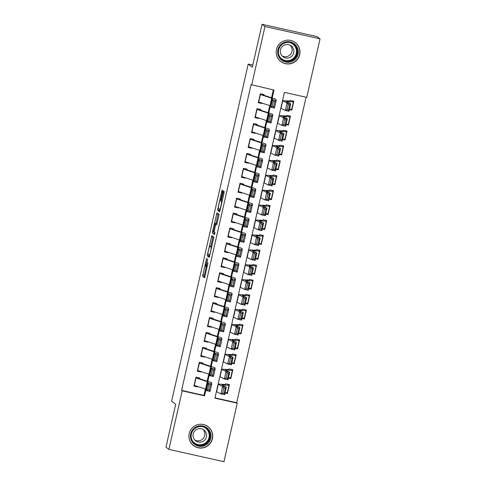 <?xml version="1.0" encoding="UTF-8"?>
<svg xmlns="http://www.w3.org/2000/svg" width="486" height="486" viewBox="0 0 486 486"><rect width="100%" height="100%" fill="white"/><g stroke="black" fill="none" stroke-linecap="round" stroke-linejoin="round"><path stroke-width="0.73" d="M206.647 258.115L202.583 276.188L204.649 277.761L208.008 262.719A4.805 0.419 -77.4 0 1 206.593 267.13L206.404 266.996A4.805 0.419 -77.4 0 1 207.103 262.027L207.71 258.929L206.939 261.905A4.805 0.419 -77.4 0 1 205.523 266.322A4.805 0.419 -77.4 0 1 205.511 266.31L205.335 266.182A4.805 0.419 -77.4 0 1 206.034 261.219L206.647 258.115M299.698 54.663A11.943 11.883 -52.7 0 1 280.847 61.564A11.943 11.883 -52.7 0 1 276.479 49.475A11.943 11.883 -52.7 0 1 295.33 42.58A11.943 11.883 -52.7 0 1 299.698 54.663M212.437 438.749A11.943 11.883 -52.7 0 1 193.586 445.65A11.943 11.883 -52.7 0 1 189.218 433.561A11.943 11.883 -52.7 0 1 208.069 426.659A11.943 11.883 -52.7 0 1 212.437 438.749M222.515 192.019L222.734 190.469L222.157 190.026L221.707 191.405L217.564 210.231L219.629 211.805L220.073 210.426L223.997 193.149L224.216 191.599L223.511 191.065L221.391 199.837L221.173 201.386L221.519 201.654A4.022 0.352 -77.4 0 1 220.954 205.724A4.022 0.352 -77.4 0 1 219.751 209.49A4.022 0.352 -77.4 0 1 219.739 209.484L218.384 208.451A4.022 0.352 -77.4 0 1 218.949 204.381A4.022 0.352 -77.4 0 1 220.152 200.609A4.022 0.352 -77.4 0 1 220.164 200.615L220.838 199.412L222.515 192.019M168.891 449.392L165.969 447.169L175.713 404.285L171.631 401.169L248.218 64.067L252.301 67.183L262.045 24.3L264.961 26.523L320.031 38.831L306.727 97.376L284.401 92.389L214.934 398.168L237.259 403.155L223.955 461.7L168.891 449.392L182.189 390.847L204.515 395.835L206.009 389.256M272.184 97.996L273.983 90.062L251.08 84.625L181.606 390.404L182.189 390.847M251.663 85.068L264.961 26.523M211.811 235.558L207.218 255.764L209.284 257.337L213.87 237.132L211.811 235.558M212.613 231.445L216.981 212.789L219.046 214.369L218.828 215.918L216.707 224.69L215.857 224.046L215.42 225.425L214.083 231.883L214.958 232.545L214.49 234.598L212.394 233.001L212.613 231.445L214.065 231.773M289.808 101.726L290.106 100.402L293.83 101.234L291.794 110.182L290.652 109.307M286.418 116.64L286.722 115.316L290.44 116.148L288.405 125.102L287.262 124.228M283.028 131.554L283.332 130.236L287.05 131.068L285.021 140.017L283.873 139.142M279.638 146.474L279.942 145.15L283.66 145.982L281.631 154.931L280.483 154.056M276.255 161.388L276.552 160.064L280.276 160.896L278.241 169.845L277.093 168.976M272.865 176.303L273.162 174.984L276.886 175.817L274.851 184.765L273.703 183.89M269.475 191.223L269.773 189.898L273.497 190.731L271.461 199.679L270.319 198.804M266.085 206.137L266.389 204.813L270.107 205.645L268.072 214.593L266.929 213.719M262.695 221.051L262.999 219.733L266.717 220.559L264.688 229.514L263.54 228.639M259.311 235.965L259.609 234.647L263.327 235.479L261.298 244.428L260.15 243.553M255.922 250.885L256.219 249.561L259.943 250.393L257.908 259.342L256.76 258.467M252.532 265.799L252.829 264.475L256.553 265.307L254.518 274.256L253.37 273.387M249.142 280.714L249.44 279.395L253.163 280.228L251.128 289.176L249.986 288.301M245.752 295.634L246.056 294.309L249.774 295.142L247.739 304.09L246.596 303.215M242.362 310.548L242.666 309.224L246.384 310.056L244.355 319.004L243.207 318.13M238.978 325.462L239.276 324.144L242.994 324.97L240.965 333.925L239.817 333.05M235.589 340.376L235.886 339.058L239.61 339.89L237.575 348.839L236.427 347.964M232.199 355.296L232.496 353.972L236.22 354.804L234.185 363.753L233.037 362.878M228.809 370.211L229.106 368.886L232.83 369.718L230.795 378.673L229.653 377.798M199.43 379.062L199.673 377.98L195.955 377.154L193.92 386.103L197.644 386.935L197.735 386.516M202.82 364.142L203.063 363.066L199.345 362.234L197.31 371.183L201.034 372.015L201.125 371.602M206.21 349.227L206.453 348.152L202.735 347.32L200.7 356.268L204.418 357.101L204.515 356.688M209.6 334.313L209.843 333.238L206.119 332.406L204.09 341.354L207.808 342.187L207.905 341.767M212.99 319.393L213.233 318.318L209.509 317.486L207.479 326.44L211.197 327.266L211.295 326.853M216.373 304.479L216.622 303.404L212.898 302.571L210.863 311.52L214.587 312.352L214.678 311.939M219.763 289.565L220.006 288.49L216.288 287.657L214.253 296.606L217.977 297.438L218.068 297.019M223.153 274.651L223.396 273.569L219.678 272.743L217.643 281.692L221.367 282.524L221.458 282.105M226.543 259.731L226.786 258.655L223.068 257.823L221.033 266.771L224.751 267.604L224.848 267.191M229.933 244.816L230.176 243.741L226.452 242.909L224.423 251.857L228.141 252.69L228.238 252.277M233.316 229.902L233.566 228.827L229.842 227.995L227.813 236.943L231.53 237.775L231.628 237.356M236.706 214.982L236.955 213.907L233.231 213.075L231.196 222.029L234.92 222.855L235.011 222.442M240.096 200.068L240.339 198.993L236.621 198.16L234.586 207.109L238.31 207.941L238.401 207.528M243.486 185.154L243.729 184.079L240.011 183.246L237.976 192.195L241.7 193.027L241.791 192.608M246.876 170.234L247.119 169.158L243.401 168.326L241.366 177.281L245.084 178.113L245.181 177.694M250.266 155.32L250.509 154.244L246.785 153.412L244.756 162.36L248.474 163.193L248.571 162.78M253.649 140.405L253.899 139.33L250.175 138.498L248.146 147.446L251.863 148.279L251.961 147.866M257.039 125.491L257.288 124.416L253.564 123.584L251.529 132.532L255.253 133.364L255.344 132.945M260.429 110.571L260.672 109.496L256.954 108.664L254.919 117.612L258.643 118.444L258.734 118.031M181.606 390.404L203.932 395.391L205.378 389.031M207.158 381.188L208.767 374.117M210.547 366.274L212.151 359.197M213.937 351.36L215.541 344.282M217.327 336.44L218.931 329.368M220.711 321.525L222.321 314.454M224.101 306.611L225.711 299.534M227.491 291.691L229.1 284.62M230.88 276.777L232.484 269.706M234.27 261.863L235.874 254.786M237.654 246.949L239.264 239.871M241.044 232.029L242.654 224.957M244.434 217.114L246.044 210.037M247.824 202.2L249.433 195.123M251.213 187.28L252.817 180.209M254.603 172.366L256.207 165.295M257.987 157.452L259.597 150.374M261.377 142.532L262.987 135.46M264.767 127.618L266.377 120.546M268.157 112.703L269.766 105.626M271.546 97.789L273.332 89.916M263.819 95.657L264.062 94.582L260.344 93.749L258.309 102.698L262.027 103.53L262.124 103.117M215 397.864L236.676 402.712L306.077 97.23M225.018 393.053L227.405 393.587L229.441 384.639L225.723 383.806L225.419 385.125M230.795 378.673L228.408 378.138M234.185 363.753L231.792 363.218M237.575 348.839L235.181 348.304M240.965 333.925L238.571 333.39M244.355 319.004L241.961 318.47M247.739 304.09L245.351 303.556M251.128 289.176L248.741 288.641M254.518 274.256L252.125 273.721M257.908 259.342L255.515 258.807M261.298 244.428L258.904 243.893M264.688 229.514L262.294 228.979M268.072 214.593L265.684 214.059M271.461 199.679L269.074 199.145M274.851 184.765L272.458 184.23M278.241 169.845L275.848 169.31M281.631 154.931L279.237 154.396M285.021 140.017L282.627 139.482M288.405 125.102L286.017 124.568M291.794 110.182L289.407 109.648M252.781 65.088L248.218 64.067M262.045 24.3L317.109 36.608L320.031 38.831M236.676 402.712L237.259 403.155M207.795 381.401L209.399 374.342M211.185 366.48L212.789 359.421M214.575 351.566L216.179 344.507M217.959 336.652L219.563 329.593M221.349 321.732L222.953 314.679M224.739 306.818L226.342 299.759M228.128 291.904L229.732 284.845M231.518 276.99L233.122 269.93M234.908 262.069L236.512 255.01M238.292 247.155L239.896 240.096M241.682 232.241L243.286 225.182M245.072 217.321L246.675 210.262M248.461 202.407L250.065 195.348M251.851 187.493L253.455 180.434M255.235 172.579L256.839 165.519M258.625 157.658L260.229 150.599M262.015 142.744L263.619 135.685M265.405 127.83L267.008 120.771M268.794 112.91L270.398 105.851M203.932 395.391L204.515 395.835M227.405 393.587L226.263 392.712M197.644 386.935L196.611 386.145M201.034 372.015L200.001 371.231M204.418 357.101L203.391 356.317M207.808 342.187L206.781 341.397M211.197 327.266L210.171 326.483M214.587 312.352L213.554 311.569M217.977 297.438L216.944 296.654M221.367 282.524L220.334 281.734M224.751 267.604L223.724 266.82M228.141 252.69L227.114 251.906M231.53 237.775L230.504 236.986M234.92 222.855L233.888 222.072M238.31 207.941L237.277 207.158M241.7 193.027L240.667 192.243M245.084 178.113L244.057 177.323M248.474 163.193L247.447 162.409M251.863 148.279L250.831 147.495M255.253 133.364L254.221 132.575M258.643 118.444L257.61 117.661M262.027 103.53L261 102.746M206.216 266.474L204.071 276.522L204.892 277.154M208.907 254.646L208.707 256.098L209.533 256.73M213.044 236.5L210.778 246.396M207.965 252.726L207.814 253.814L209.624 255.193L210.42 252.106A4.805 0.419 -77.4 0 0 211.112 247.137L209.879 246.195A4.805 0.419 -77.4 0 0 209.861 246.189A4.805 0.419 -77.4 0 0 208.445 250.6L207.965 252.726M211.331 246.524A4.805 0.419 -77.4 0 1 211.349 246.524A4.805 0.419 -77.4 0 1 211.367 246.53L211.799 246.858M215.96 223.603L218.026 214.502L216.537 214.168M218.22 213.737L218.026 214.502M214.721 233.973L212.394 233.001M215.474 223.754L216.95 224.082L216.483 223.718L214.982 223.384A4.022 0.352 -77.4 0 0 214.982 223.384A4.022 0.352 -77.4 0 0 213.779 227.15A4.022 0.352 -77.4 0 0 213.214 231.221L213.7 231.591L214.144 230.212L215.474 223.754L214.994 223.39L216.483 223.718A4.022 0.352 -77.4 0 0 216.47 223.712A4.022 0.352 -77.4 0 0 216.458 223.712M214.077 231.877L213.883 233.329M219.247 209.114L219.052 210.566L219.879 211.191M227.424 392.724L225.109 392.652M222.606 393.15L224.082 393.478L225.267 388.253L223.791 387.931L222.606 393.15L220.954 393.879L222.649 386.419L226.336 387.233L224.641 394.693L220.954 393.879L216.635 391.698A11.482 0.462 -167.2 0 1 216.507 391.595L218.202 384.14A11.482 0.462 -167.2 0 1 218.506 384.104L225.364 384.444M223.791 387.931L222.649 386.419L218.329 384.244A11.482 0.462 -167.2 0 1 218.202 384.14M227.819 384.274L228.997 385.307L222.132 384.961A7.655 0.304 12.8 0 0 221.932 384.985A7.655 0.304 12.8 0 0 222.017 385.058L226.336 387.233L225.267 388.253M224.082 393.478L224.641 394.693M195.797 377.859L207.279 381.644A7.655 0.304 -167.2 0 1 207.838 381.887L208.014 383.138L211.744 383.983L211.574 382.731A11.482 0.462 12.8 0 0 210.73 382.367L199.521 378.673M199.357 378.612L198.051 377.622M210.383 384.93L211.744 383.983L210.049 391.443L206.319 390.598L208.014 383.138L208.889 384.596L207.704 389.815L209.199 390.155L210.383 384.93L208.889 384.596M194.102 385.313L205.584 389.098A7.655 0.304 -167.2 0 1 206.143 389.347L206.319 390.598L207.704 389.815M210.049 391.443L209.199 390.155M210.778 438.329A10.334 10.285 -52.7 0 1 198.446 446.154A10.334 10.285 -52.7 0 1 190.688 433.84A10.334 10.285 -52.7 0 1 203.02 426.015A10.334 10.285 -52.7 0 1 210.778 438.329M191.375 433.962A9.568 9.526 127.3 0 0 194.874 443.645A9.568 9.526 127.3 0 0 209.976 438.117A9.568 9.526 127.3 0 0 206.477 428.433A9.568 9.526 127.3 0 0 191.375 433.962M203.026 429.375A6.81 6.78 -52.7 0 1 194.874 440.067M193.203 433.907A6.81 6.78 127.3 0 0 195.694 440.808A6.81 6.78 127.3 0 0 206.447 436.871A6.81 6.78 127.3 0 0 203.956 429.976A6.81 6.78 127.3 0 0 193.203 433.907M189.175 438.658A11.864 11.81 127.3 0 0 212.267 438.664A11.864 11.81 127.3 0 0 200.165 424.254M291.041 61.843A10.334 10.285 -52.7 0 1 278.15 55.088A10.334 10.285 -52.7 0 1 284.954 42.154A10.334 10.285 -52.7 0 1 297.839 48.91A10.334 10.285 -52.7 0 1 291.041 61.843M285.124 42.841A9.568 9.526 127.3 0 0 282.135 59.559A9.568 9.526 127.3 0 0 297.329 53.594A9.568 9.526 127.3 0 0 285.124 42.841M290.288 45.295A6.81 6.78 -52.7 0 1 282.135 55.981M285.082 44.815A6.81 6.78 127.3 0 0 282.955 56.722A6.81 6.78 127.3 0 0 293.775 52.476A6.81 6.78 127.3 0 0 285.082 44.815M276.437 54.572A11.864 11.81 127.3 0 0 299.643 54.037A11.864 11.81 127.3 0 0 287.426 40.174M230.814 377.81L228.493 377.737M225.996 378.236L227.472 378.558L228.657 373.339L227.181 373.011L225.996 378.236L224.344 378.965L226.039 371.504L229.726 372.319L228.031 379.773L224.344 378.965L220.024 376.784A11.482 0.462 -167.2 0 1 219.897 376.68L221.592 369.22A11.482 0.462 -167.2 0 1 221.895 369.184L228.754 369.53M227.181 373.011L226.039 371.504L221.713 369.324A11.482 0.462 -167.2 0 1 221.592 369.22M231.208 369.36L232.381 370.393L225.522 370.046A7.655 0.304 12.8 0 0 225.322 370.071A7.655 0.304 12.8 0 0 225.407 370.138L229.726 372.319L228.657 373.339M227.472 378.558L228.031 379.773M234.203 362.89L231.883 362.823M229.386 363.315L230.862 363.643L232.047 358.425L230.571 358.097L229.386 363.315L227.734 364.044L229.428 356.59L233.116 357.404L231.421 364.858L227.734 364.044L223.408 361.87A11.482 0.462 -167.2 0 1 223.287 361.766L224.982 354.306A11.482 0.462 -167.2 0 1 225.279 354.27L232.144 354.616M230.571 358.097L229.428 356.59L225.103 354.409A11.482 0.462 -167.2 0 1 224.982 354.306M234.598 354.44L235.917 355.46L228.912 355.132A7.655 0.304 12.8 0 0 228.712 355.157A7.655 0.304 12.8 0 0 228.797 355.223L233.116 357.404L232.047 358.425M230.862 363.643L231.421 364.858M237.593 347.976L235.273 347.909M232.77 348.401L234.246 348.729L235.437 343.505L233.96 343.183L232.77 348.401L231.123 349.13L232.812 341.67L236.506 342.484L234.811 349.944L231.123 349.13L226.798 346.949A11.482 0.462 -167.2 0 1 226.67 346.846L228.365 339.392A11.482 0.462 -167.2 0 1 228.669 339.356L235.528 339.696M233.96 343.183L232.812 341.67L228.493 339.495A11.482 0.462 -167.2 0 1 228.365 339.392M237.988 339.526L239.161 340.558L232.302 340.212A7.655 0.304 12.8 0 0 232.101 340.236A7.655 0.304 12.8 0 0 232.18 340.309L236.506 342.484L235.437 343.505M234.246 348.729L234.811 349.944M240.983 333.062L238.662 332.989M236.16 333.487L237.636 333.809L238.82 328.591L237.35 328.269L236.16 333.487L234.507 334.216L236.202 326.756L239.896 327.57L238.201 335.03L234.507 334.216L230.188 332.035A11.482 0.462 -167.2 0 1 230.06 331.932L231.755 324.472A11.482 0.462 -167.2 0 1 232.059 324.441L238.918 324.782M237.35 328.269L236.202 326.756L231.883 324.575A11.482 0.462 -167.2 0 1 231.755 324.472M241.372 324.612L242.55 325.644L235.692 325.298A7.655 0.304 12.8 0 0 235.485 325.322A7.655 0.304 12.8 0 0 235.57 325.389L239.896 327.57L238.82 328.591M237.636 333.809L238.201 335.03M199.181 362.945L210.669 366.723A7.655 0.304 -167.2 0 1 211.228 366.973L211.404 368.224L215.134 369.068L214.958 367.817A11.482 0.462 12.8 0 0 214.119 367.446L202.905 363.759M202.741 363.698L201.441 362.708M213.773 370.016L215.134 369.068L213.439 376.522L209.709 375.678L211.404 368.224L212.279 369.676L211.094 374.9L212.589 375.235L213.773 370.016L212.279 369.676M197.486 370.399L208.974 374.184A7.655 0.304 -167.2 0 1 209.533 374.427L209.709 375.678L211.094 374.9M213.439 376.522L212.589 375.235M202.571 348.025L214.059 351.809A7.655 0.304 -167.2 0 1 214.618 352.052L214.794 353.304L218.524 354.154L218.348 352.903A11.482 0.462 12.8 0 0 217.509 352.532L206.295 348.845M206.131 348.784L204.831 347.788M217.163 355.102L218.524 354.154L216.829 361.608L213.099 360.764L214.794 353.304L215.669 354.762L214.484 359.98L215.978 360.32L217.163 355.102L215.669 354.762M200.876 355.485L212.364 359.269A7.655 0.304 -167.2 0 1 212.923 359.512L213.099 360.764L214.484 359.98M216.829 361.608L215.978 360.32M205.961 333.11L217.442 336.895A7.655 0.304 -167.2 0 1 218.007 337.138L218.178 338.39L221.914 339.234L221.738 337.983A11.482 0.462 12.8 0 0 220.899 337.618L209.685 333.931M209.521 333.864L208.221 332.874M220.553 340.182L221.914 339.234L220.219 346.694L216.489 345.85L218.178 338.39L219.058 339.848L217.874 345.066L219.362 345.406L220.553 340.182L219.058 339.848M204.266 340.571L215.754 344.349A7.655 0.304 -167.2 0 1 216.313 344.598L216.489 345.85L217.874 345.066M220.219 346.694L219.362 345.406M209.351 318.196L220.832 321.975A7.655 0.304 -167.2 0 1 221.397 322.224L221.567 323.476L225.304 324.32L225.127 323.068A11.482 0.462 12.8 0 0 224.283 322.704L213.075 319.01M212.911 318.95L211.61 317.959M223.937 325.268L225.304 324.32L223.609 331.78L219.872 330.93L221.567 323.476L222.448 324.934L221.258 330.152L222.752 330.492L223.937 325.268L222.448 324.934M207.656 325.65L219.137 329.435A7.655 0.304 -167.2 0 1 219.702 329.678L219.872 330.93L221.258 330.152M223.609 331.78L222.752 330.492M244.367 318.148L242.052 318.075M239.549 318.573L241.026 318.895L242.21 313.677L240.734 313.349L239.549 318.573L237.897 319.296L239.592 311.842L243.279 312.656L241.591 320.11L237.897 319.296L233.578 317.121A11.482 0.462 -167.2 0 1 233.45 317.018L235.145 309.558A11.482 0.462 -167.2 0 1 235.449 309.521L242.307 309.868M240.734 313.349L239.592 311.842L235.273 309.661A11.482 0.462 -167.2 0 1 235.145 309.558M244.762 309.691L246.08 310.712L239.082 310.384A7.655 0.304 12.8 0 0 238.875 310.408A7.655 0.304 12.8 0 0 238.96 310.475L243.279 312.656L242.21 313.677M241.026 318.895L241.591 320.11M212.74 303.276L224.222 307.061A7.655 0.304 -167.2 0 1 224.781 307.304L224.957 308.555L228.687 309.406L228.517 308.154A11.482 0.462 12.8 0 0 227.673 307.784L216.464 304.096M216.3 304.036L215 303.039M227.327 310.354L228.687 309.406L226.998 316.86L223.262 316.015L224.957 308.555L225.838 310.013L224.647 315.238L226.142 315.572L227.327 310.354L225.838 310.013M211.046 310.736L222.527 314.521A7.655 0.304 -167.2 0 1 223.086 314.764L223.262 316.015L224.647 315.238M226.998 316.86L226.142 315.572M247.757 303.228L245.442 303.161M242.939 303.653L244.415 303.981L245.6 298.756L244.124 298.434L242.939 303.653L241.287 304.382L242.982 296.922L246.669 297.736L244.974 305.196L241.287 304.382L236.968 302.207A11.482 0.462 -167.2 0 1 236.84 302.104L238.535 294.644A11.482 0.462 -167.2 0 1 238.839 294.607L245.697 294.953M244.124 298.434L242.982 296.922L238.662 294.747A11.482 0.462 -167.2 0 1 238.535 294.644M248.152 294.777L249.33 295.81L242.465 295.464A7.655 0.304 12.8 0 0 242.265 295.488A7.655 0.304 12.8 0 0 242.35 295.561L246.669 297.736L245.6 298.756M244.415 303.981L244.974 305.196M216.13 288.362L227.612 292.147A7.655 0.304 -167.2 0 1 228.171 292.39L228.347 293.641L232.077 294.486L231.907 293.234A11.482 0.462 12.8 0 0 231.063 292.87L219.854 289.182M219.69 289.115L218.384 288.125M230.716 295.439L232.077 294.486L230.382 301.946L226.652 301.101L228.347 293.641L229.222 295.099L228.037 300.318L229.532 300.658L230.716 295.439L229.222 295.099M214.435 295.822L225.917 299.607A7.655 0.304 -167.2 0 1 226.476 299.85L226.652 301.101L228.037 300.318M230.382 301.946L229.532 300.658M251.147 288.313L248.826 288.241M246.329 288.739L247.805 289.067L248.99 283.842L247.514 283.52L246.329 288.739L244.677 289.468L246.372 282.008L250.059 282.822L248.364 290.282L244.677 289.468L240.351 287.287A11.482 0.462 -167.2 0 1 240.23 287.183L241.925 279.729A11.482 0.462 -167.2 0 1 242.228 279.693L249.087 280.033M247.514 283.52L246.372 282.008L242.046 279.833A11.482 0.462 -167.2 0 1 241.925 279.729M251.541 279.863L252.714 280.896L245.855 280.55A7.655 0.304 12.8 0 0 245.655 280.574A7.655 0.304 12.8 0 0 245.74 280.641L250.059 282.822L248.99 283.842M247.805 289.067L248.364 290.282M219.514 273.448L231.002 277.233A7.655 0.304 -167.2 0 1 231.561 277.476L231.737 278.727L235.467 279.572L235.291 278.32A11.482 0.462 12.8 0 0 234.452 277.956L223.238 274.262M223.074 274.201L221.774 273.211M234.106 280.519L235.467 279.572L233.772 287.032L230.042 286.187L231.737 278.727L232.612 280.185L231.427 285.404L232.922 285.744L234.106 280.519L232.612 280.185M217.819 280.902L229.307 284.687A7.655 0.304 -167.2 0 1 229.866 284.936L230.042 286.187L231.427 285.404M233.772 287.032L232.922 285.744M254.931 264.949L256.244 265.964L254.555 273.418L252.216 273.326M249.719 273.825L251.195 274.147L252.38 268.928L250.904 268.6L249.719 273.825L248.067 274.554L249.761 267.093L253.449 267.908L251.754 275.362L248.067 274.554L243.741 272.373A11.482 0.462 -167.2 0 1 243.62 272.269L245.309 264.809A11.482 0.462 -167.2 0 1 245.612 264.773L252.477 265.119M250.904 268.6L249.761 267.093L245.436 264.913A11.482 0.462 -167.2 0 1 245.309 264.809M256.244 265.964L249.245 265.635A7.655 0.304 12.8 0 0 249.045 265.66A7.655 0.304 12.8 0 0 249.13 265.727L253.449 267.908L252.38 268.928M251.195 274.147L251.754 275.362M222.904 258.528L234.392 262.312A7.655 0.304 -167.2 0 1 234.951 262.562L235.127 263.813L238.857 264.657L238.681 263.406A11.482 0.462 12.8 0 0 237.842 263.035L226.628 259.348M226.464 259.287L225.164 258.291M237.496 265.605L238.857 264.657L237.162 272.111L233.432 271.267L235.127 263.813L236.002 265.265L234.817 270.489L236.311 270.824L237.496 265.605L236.002 265.265M221.209 265.988L232.697 269.773A7.655 0.304 -167.2 0 1 233.256 270.016L233.432 271.267L234.817 270.489M237.162 272.111L236.311 270.824M257.926 258.479L255.606 258.412M253.103 258.904L254.579 259.232L255.77 254.014L254.293 253.686L253.103 258.904L251.45 259.633L253.145 252.179L256.839 252.987L255.144 260.447L251.45 259.633L247.131 257.459A11.482 0.462 -167.2 0 1 247.003 257.355L248.698 249.895A11.482 0.462 -167.2 0 1 249.002 249.859L255.861 250.205M254.293 253.686L253.145 252.179L248.826 249.998A11.482 0.462 -167.2 0 1 248.698 249.895M258.321 250.029L259.494 251.062L252.635 250.721A7.655 0.304 12.8 0 0 252.434 250.746A7.655 0.304 12.8 0 0 252.513 250.812L256.839 252.987L255.77 254.014M254.579 259.232L255.144 260.447M226.294 243.614L237.775 247.398A7.655 0.304 -167.2 0 1 238.34 247.641L238.511 248.893L242.247 249.737L242.071 248.486A11.482 0.462 12.8 0 0 241.232 248.121L230.018 244.434M229.854 244.373L228.554 243.377M240.886 250.691L242.247 249.737L240.552 257.197L236.822 256.353L238.511 248.893L239.391 250.351L238.207 255.569L239.695 255.909L240.886 250.691L239.391 250.351M224.599 251.074L236.087 254.858A7.655 0.304 -167.2 0 1 236.646 255.101L236.822 256.353L238.207 255.569M240.552 257.197L239.695 255.909M261.705 235.115L263.023 236.129L261.328 243.589L258.995 243.492M256.493 243.99L257.969 244.318L259.153 239.094L257.677 238.772L256.493 243.99L254.84 244.719L256.535 237.259L260.229 238.073L258.534 245.533L254.84 244.719L250.521 242.538A11.482 0.462 -167.2 0 1 250.393 242.435L252.088 234.981A11.482 0.462 -167.2 0 1 252.392 234.945L259.251 235.285M257.677 238.772L256.535 237.259L252.216 235.084A11.482 0.462 -167.2 0 1 252.088 234.981M263.023 236.129L256.025 235.801A7.655 0.304 12.8 0 0 255.818 235.825A7.655 0.304 12.8 0 0 255.903 235.898L260.229 238.073L259.153 239.094M257.969 244.318L258.534 245.533M229.684 228.699L241.165 232.484A7.655 0.304 -167.2 0 1 241.73 232.727L241.9 233.979L245.637 234.823L245.46 233.572A11.482 0.462 12.8 0 0 244.616 233.207L233.408 229.514M233.244 229.453L231.944 228.463M244.27 235.771L245.637 234.823L243.942 242.283L240.206 241.439L241.9 233.979L242.781 235.437L241.591 240.655L243.085 240.995L244.27 235.771L242.781 235.437M227.989 236.16L239.47 239.938A7.655 0.304 -167.2 0 1 240.035 240.187L240.206 241.439L241.591 240.655M243.942 242.283L243.085 240.995M264.7 228.651L262.385 228.578M259.882 229.076L261.359 229.398L262.543 224.18L261.067 223.852L259.882 229.076L258.23 229.805L259.925 222.345L263.612 223.159L261.924 230.619L258.23 229.805L253.911 227.624A11.482 0.462 -167.2 0 1 253.783 227.521L255.478 220.061A11.482 0.462 -167.2 0 1 255.782 220.024L262.64 220.371M261.067 223.852L259.925 222.345L255.606 220.164A11.482 0.462 -167.2 0 1 255.478 220.061M265.095 220.201L266.273 221.233L259.415 220.887A7.655 0.304 12.8 0 0 259.208 220.911A7.655 0.304 12.8 0 0 259.293 220.978L263.612 223.159L262.543 224.18M261.359 229.398L261.924 230.619M233.073 213.785L244.555 217.564A7.655 0.304 -167.2 0 1 245.114 217.813L245.29 219.065L249.02 219.909L248.85 218.657A11.482 0.462 12.8 0 0 248.006 218.287L236.797 214.599M236.633 214.539L235.333 213.548M247.66 220.857L249.02 219.909L247.331 227.369L243.595 226.519L245.29 219.065L246.171 220.516L244.98 225.741L246.475 226.075L247.66 220.857L246.171 220.516M231.379 221.239L242.86 225.024A7.655 0.304 -167.2 0 1 243.419 225.267L243.595 226.519L244.98 225.741M247.331 227.369L246.475 226.075M268.09 213.731L265.775 213.664M263.272 214.162L264.749 214.484L265.933 209.266L264.457 208.937L263.272 214.162L261.62 214.885L263.315 207.431L267.002 208.245L265.307 215.699L261.62 214.885L257.301 212.71A11.482 0.462 -167.2 0 1 257.173 212.607L258.868 205.147A11.482 0.462 -167.2 0 1 259.172 205.11L266.03 205.457M264.457 208.937L263.315 207.431L258.995 205.25A11.482 0.462 -167.2 0 1 258.868 205.147M268.485 205.28L269.803 206.301L262.798 205.973A7.655 0.304 12.8 0 0 262.598 205.997A7.655 0.304 12.8 0 0 262.683 206.064L267.002 208.245L265.933 209.266M264.749 214.484L265.307 215.699M236.463 198.865L247.945 202.65A7.655 0.304 -167.2 0 1 248.504 202.893L248.68 204.144L252.41 204.995L252.24 203.743A11.482 0.462 12.8 0 0 251.396 203.373L240.187 199.685M240.023 199.625L238.717 198.628M251.049 205.943L252.41 204.995L250.715 212.449L246.985 211.604L248.68 204.144L249.555 205.602L248.37 210.827L249.865 211.161L251.049 205.943L249.555 205.602M234.768 206.325L246.25 210.11A7.655 0.304 -167.2 0 1 246.809 210.353L246.985 211.604L248.37 210.827M250.715 212.449L249.865 211.161M271.48 198.817L269.159 198.75M266.662 199.242L268.138 199.57L269.323 194.345L267.847 194.023L266.662 199.242L265.01 199.971L266.705 192.511L270.392 193.325L268.697 200.785L265.01 199.971L260.684 197.79A11.482 0.462 -167.2 0 1 260.563 197.687L262.258 190.233A11.482 0.462 -167.2 0 1 262.562 190.196L269.42 190.542M267.847 194.023L266.705 192.511L262.379 190.336A11.482 0.462 -167.2 0 1 262.258 190.233M271.874 190.366L273.047 191.399L266.188 191.053A7.655 0.304 12.8 0 0 265.988 191.077A7.655 0.304 12.8 0 0 266.073 191.15L270.392 193.325L269.323 194.345M268.138 199.57L268.697 200.785M239.847 183.951L251.335 187.736A7.655 0.304 -167.2 0 1 251.894 187.979L252.07 189.23L255.8 190.075L255.624 188.823A11.482 0.462 12.8 0 0 254.786 188.459L243.571 184.771M243.407 184.704L242.107 183.714M254.439 191.028L255.8 190.075L254.105 197.535L250.375 196.69L252.07 189.23L252.945 190.688L251.76 195.907L253.255 196.247L254.439 191.028L252.945 190.688M238.152 191.411L249.64 195.19A7.655 0.304 -167.2 0 1 250.199 195.439L250.375 196.69L251.76 195.907M254.105 197.535L253.255 196.247M274.869 183.902L272.549 183.83M270.052 184.328L271.528 184.65L272.713 179.431L271.237 179.109L270.052 184.328L268.4 185.057L270.095 177.597L273.782 178.411L272.087 185.871L268.4 185.057L264.074 182.876A11.482 0.462 -167.2 0 1 263.953 182.772L265.642 175.318A11.482 0.462 -167.2 0 1 265.945 175.282L272.804 175.622M271.237 179.109L270.095 177.597L265.769 175.422A11.482 0.462 -167.2 0 1 265.642 175.318M275.264 175.452L276.437 176.485L269.578 176.139A7.655 0.304 12.8 0 0 269.378 176.163A7.655 0.304 12.8 0 0 269.463 176.23L273.782 178.411L272.713 179.431M271.528 184.65L272.087 185.871M243.237 169.037L254.725 172.822A7.655 0.304 -167.2 0 1 255.284 173.065L255.46 174.316L259.19 175.16L259.014 173.909A11.482 0.462 12.8 0 0 258.175 173.545L246.961 169.851M246.797 169.79L245.497 168.8M257.829 176.108L259.19 175.16L257.495 182.621L253.765 181.77L255.46 174.316L256.335 175.774L255.15 180.992L256.638 181.333L257.829 176.108L256.335 175.774M241.542 176.491L253.03 180.276A7.655 0.304 -167.2 0 1 253.589 180.519L253.765 181.77L255.15 180.992M257.495 182.621L256.638 181.333M278.259 168.988L275.939 168.915M273.436 169.414L274.912 169.736L276.103 164.517L274.626 164.189L273.436 169.414L271.783 170.136L273.478 162.682L277.172 163.496L275.477 170.951L271.783 170.136L267.464 167.962A11.482 0.462 -167.2 0 1 267.336 167.858L269.031 160.398A11.482 0.462 -167.2 0 1 269.335 160.362L276.194 160.708M274.626 164.189L273.478 162.682L269.159 160.501A11.482 0.462 -167.2 0 1 269.031 160.398M278.654 160.538L279.966 161.552L272.968 161.224A7.655 0.304 12.8 0 0 272.768 161.249A7.655 0.304 12.8 0 0 272.846 161.316L277.172 163.496L276.103 164.517M274.912 169.736L275.477 170.951M246.627 154.117L258.109 157.901A7.655 0.304 -167.2 0 1 258.674 158.15L258.844 159.402L262.58 160.246L262.404 158.995A11.482 0.462 12.8 0 0 261.565 158.624L250.351 154.937M250.187 154.876L248.887 153.88M261.219 161.194L262.58 160.246L260.885 167.7L257.155 166.856L258.844 159.402L259.724 160.854L258.54 166.078L260.028 166.412L261.219 161.194L259.724 160.854M244.932 161.577L256.42 165.362A7.655 0.304 -167.2 0 1 256.979 165.605L257.155 166.856L258.54 166.078M260.885 167.7L260.028 166.412M281.649 154.068L279.329 154.001M276.826 154.493L278.302 154.821L279.486 149.603L278.01 149.275L276.826 154.493L275.173 155.222L276.868 147.768L280.562 148.576L278.867 156.036L275.173 155.222L270.854 153.047A11.482 0.462 -167.2 0 1 270.726 152.944L272.421 145.484A11.482 0.462 -167.2 0 1 272.725 145.448L279.584 145.794M278.01 149.275L276.868 147.768L272.549 145.587A11.482 0.462 -167.2 0 1 272.421 145.484M282.038 145.618L283.216 146.651L276.358 146.31A7.655 0.304 12.8 0 0 276.151 146.329A7.655 0.304 12.8 0 0 276.236 146.401L280.562 148.576L279.486 149.603M278.302 154.821L278.867 156.036M250.017 139.203L261.498 142.987A7.655 0.304 -167.2 0 1 262.063 143.23L262.233 144.482L265.97 145.326L265.793 144.075A11.482 0.462 12.8 0 0 264.949 143.71L253.741 140.023M253.577 139.962L252.277 138.966M264.603 146.28L265.97 145.326L264.275 152.786L260.539 151.942L262.233 144.482L263.114 145.94L261.924 151.158L263.418 151.498L264.603 146.28L263.114 145.94M248.322 146.663L259.803 150.447A7.655 0.304 -167.2 0 1 260.368 150.69L260.539 151.942L261.924 151.158M264.275 152.786L263.418 151.498M285.033 139.154L282.718 139.081M280.215 139.579L281.692 139.907L282.876 134.683L281.4 134.361L280.215 139.579L278.563 140.308L280.258 132.848L283.945 133.662L282.257 141.122L278.563 140.308L274.244 138.127A11.482 0.462 -167.2 0 1 274.116 138.024L275.811 130.57A11.482 0.462 -167.2 0 1 276.115 130.534L282.974 130.874M281.4 134.361L280.258 132.848L275.939 130.673A11.482 0.462 -167.2 0 1 275.811 130.57M285.428 130.704L286.606 131.736L279.748 131.39A7.655 0.304 12.8 0 0 279.541 131.414A7.655 0.304 12.8 0 0 279.626 131.487L283.945 133.662L282.876 134.683M281.692 139.907L282.257 141.122M253.406 124.288L264.888 128.073A7.655 0.304 -167.2 0 1 265.447 128.316L265.623 129.568L269.353 130.412L269.183 129.161A11.482 0.462 12.8 0 0 268.339 128.796L257.13 125.102M256.966 125.042L255.66 124.052M267.993 131.36L269.353 130.412L267.658 137.872L263.928 137.028L265.623 129.568L266.498 131.026L265.313 136.244L266.808 136.584L267.993 131.36L266.498 131.026M251.712 131.742L263.193 135.527A7.655 0.304 -167.2 0 1 263.752 135.776L263.928 137.028L265.313 136.244M267.658 137.872L266.808 136.584M288.423 124.24L286.108 124.167M283.605 124.665L285.082 124.987L286.266 119.769L284.79 119.441L283.605 124.665L281.953 125.394L283.648 117.934L287.335 118.748L285.64 126.208L281.953 125.394L277.634 123.213A11.482 0.462 -167.2 0 1 277.506 123.11L279.201 115.65A11.482 0.462 -167.2 0 1 279.505 115.613L286.363 115.96M284.79 119.441L283.648 117.934L279.329 115.753A11.482 0.462 -167.2 0 1 279.201 115.65M288.818 115.79L289.99 116.822L283.131 116.476A7.655 0.304 12.8 0 0 282.931 116.5A7.655 0.304 12.8 0 0 283.016 116.567L287.335 118.748L286.266 119.769M285.082 124.987L285.64 126.208M256.79 109.374L268.278 113.153A7.655 0.304 -167.2 0 1 268.837 113.402L269.013 114.653L272.743 115.498L272.573 114.246A11.482 0.462 12.8 0 0 271.729 113.876L260.514 110.188M260.35 110.128L259.05 109.137M271.382 116.446L272.743 115.498L271.048 122.952L267.318 122.108L269.013 114.653L269.888 116.105L268.703 121.33L270.198 121.664L271.382 116.446L269.888 116.105M255.101 116.828L266.583 120.613A7.655 0.304 -167.2 0 1 267.142 120.856L267.318 122.108L268.703 121.33M271.048 122.952L270.198 121.664M291.813 109.32L289.492 109.253M286.995 109.745L288.471 110.073L289.656 104.855L288.18 104.526L286.995 109.745L285.343 110.474L287.038 103.02L290.725 103.834L289.03 111.288L285.343 110.474L281.017 108.299A11.482 0.462 -167.2 0 1 280.896 108.196L282.591 100.736A11.482 0.462 -167.2 0 1 282.895 100.699L289.753 101.045M288.18 104.526L287.038 103.02L282.712 100.839A11.482 0.462 -167.2 0 1 282.591 100.736M292.208 100.869L293.526 101.89L286.521 101.562A7.655 0.304 12.8 0 0 286.321 101.586A7.655 0.304 12.8 0 0 286.406 101.653L290.725 103.834L289.656 104.855M288.471 110.073L289.03 111.288M260.18 94.454L271.668 98.239A7.655 0.304 -167.2 0 1 272.227 98.482L272.403 99.733L276.133 100.584L275.957 99.332A11.482 0.462 12.8 0 0 275.119 98.962L263.904 95.274M263.74 95.213L262.44 94.217M274.772 101.531L276.133 100.584L274.438 108.038L270.708 107.193L272.403 99.733L273.278 101.191L272.093 106.41L273.588 106.75L274.772 101.531L273.278 101.191M258.485 101.914L269.973 105.699A7.655 0.304 -167.2 0 1 270.532 105.942L270.708 107.193L272.093 106.41M274.438 108.038L273.588 106.75M204.071 276.522L202.583 276.188M204.284 274.967L202.796 274.639M208.707 256.098L207.218 255.764M208.713 254.5L207.437 254.214M212.85 237.271L211.361 236.937M211.702 247.271L211.112 247.137M211.367 246.53L209.879 246.195M215.857 224.046L216.89 224.277L215.863 224.052M213.7 231.591L214.071 231.67L213.706 231.585M220.261 209.6L219.769 209.49L220.261 209.606M222.041 201.769L221.519 201.654M222.084 201.593L221.173 201.386M222.43 200.068L221.391 199.837M224.101 192.675L223.074 192.444M219.052 210.566L217.564 210.231M219.058 208.962L217.783 208.682M222.606 191.606L221.707 191.405M216.635 391.698L218.329 384.244M227.302 392.761L228.997 385.307M207.279 381.644L205.584 389.098M207.838 381.887L206.143 389.347M196.01 377.932L194.315 385.392M206.173 428.209A9.568 9.526 -52.7 0 1 209.369 437.655A9.568 9.526 -52.7 0 1 194.576 443.408M192.274 440.602A9.252 9.21 127.3 0 0 209.004 437.54A9.252 9.21 127.3 0 0 202.856 426.732M293.435 44.123A9.568 9.526 -52.7 0 1 290.148 60.604A9.568 9.526 -52.7 0 1 281.837 59.322M279.535 56.516A9.252 9.21 127.3 0 0 296.496 51.467A9.252 9.21 127.3 0 0 290.118 42.647M220.024 376.784L221.713 369.324M230.686 377.847L232.381 370.393M223.408 361.87L225.103 354.409M234.076 362.933L235.771 355.473M226.798 346.949L228.493 339.495M237.466 348.019L239.161 340.558M230.188 332.035L231.883 324.575M240.856 333.098L242.55 325.644M210.669 366.723L208.974 374.184M211.228 366.973L209.533 374.427M199.4 363.018L197.705 370.478M214.059 351.809L212.364 359.269M214.618 352.052L212.923 359.512M202.79 348.104L201.095 355.558M217.442 336.895L215.754 344.349M218.007 337.138L216.313 344.598M206.179 333.183L204.485 340.643M220.832 321.975L219.137 329.435M221.397 322.224L219.702 329.678M209.563 318.269L207.874 325.729M233.578 317.121L235.273 309.661M244.245 318.184L245.94 310.724M224.222 307.061L222.527 314.521M224.781 307.304L223.086 314.764M212.953 303.355L211.258 310.809M236.968 302.207L238.662 294.747M247.635 303.27L249.33 295.81M227.612 292.147L225.917 299.607M228.171 292.39L226.476 299.85M216.343 288.441L214.648 295.895M240.351 287.287L242.046 279.833M251.019 288.35L252.714 280.896M231.002 277.233L229.307 284.687M231.561 277.476L229.866 284.936M219.733 273.521L218.038 280.981M243.741 272.373L245.436 264.913M254.409 273.436L256.104 265.982M234.392 262.312L232.697 269.773M234.951 262.562L233.256 270.016M223.123 258.607L221.428 266.067M247.131 257.459L248.826 249.998M257.799 258.522L259.494 251.062M237.775 247.398L236.087 254.858M238.34 247.641L236.646 255.101M226.512 243.693L224.818 251.147M250.521 242.538L252.216 235.084M261.189 243.608L262.883 236.147M241.165 232.484L239.47 239.938M241.73 232.727L240.035 240.187M229.896 228.772L228.201 236.232M253.911 227.624L255.606 220.164M264.578 228.687L266.273 221.233M244.555 217.564L242.86 225.024M245.114 217.813L243.419 225.267M233.286 213.858L231.591 221.318M257.301 212.71L258.995 205.25M267.968 213.773L269.657 206.313M247.945 202.65L246.25 210.11M248.504 202.893L246.809 210.353M236.676 198.944L234.981 206.398M260.684 197.79L262.379 190.336M271.352 198.859L273.047 191.399M251.335 187.736L249.64 195.19M251.894 187.979L250.199 195.439M240.066 184.024L238.371 191.484M264.074 182.876L265.769 175.422M274.742 183.939L276.437 176.485M254.725 172.822L253.03 180.276M255.284 173.065L253.589 180.519M243.456 169.11L241.761 176.57M267.464 167.962L269.159 160.501M278.132 169.025L279.827 161.565M258.109 157.901L256.42 165.362M258.674 158.15L256.979 165.605M246.845 154.196L245.151 161.656M270.854 153.047L272.549 145.587M281.522 154.111L283.216 146.651M261.498 142.987L259.803 150.447M262.063 143.23L260.368 150.69M250.229 139.282L248.534 146.736M274.244 138.127L275.939 130.673M284.911 139.196L286.606 131.736M264.888 128.073L263.193 135.527M265.447 128.316L263.752 135.776M253.619 124.361L251.924 131.821M277.634 123.213L279.329 115.753M288.301 124.276L289.99 116.822M268.278 113.153L266.583 120.613M268.837 113.402L267.142 120.856M257.009 109.447L255.314 116.907M281.017 108.299L282.712 100.839M291.685 109.362L293.38 101.902M271.668 98.239L269.973 105.699M272.227 98.482L270.532 105.942M260.399 94.533L258.704 101.987M211.349 246.524L209.861 246.189M227.442 392.749L229.137 385.289M207.929 426.653L206.957 425.906M193.537 445.516L192.565 444.775M295.19 42.568L294.218 41.826M280.799 61.43L279.827 60.689M230.832 377.829L232.527 370.375M234.222 362.914L235.917 355.46M237.605 348L239.3 340.54M240.995 333.086L242.69 325.626M244.385 318.166L246.08 310.712M247.775 303.252L249.47 295.792M251.165 288.338L252.86 280.878M257.938 258.503L259.633 251.043M264.718 228.675L266.413 221.215M268.108 213.755L269.803 206.301M271.498 198.841L273.193 191.381M274.888 183.927L276.577 176.467M278.271 169.007L279.966 161.552M281.661 154.092L283.356 146.632M285.051 139.178L286.746 131.718M288.441 124.258L290.136 116.804M291.831 109.344L293.526 101.89"/></g></svg>
